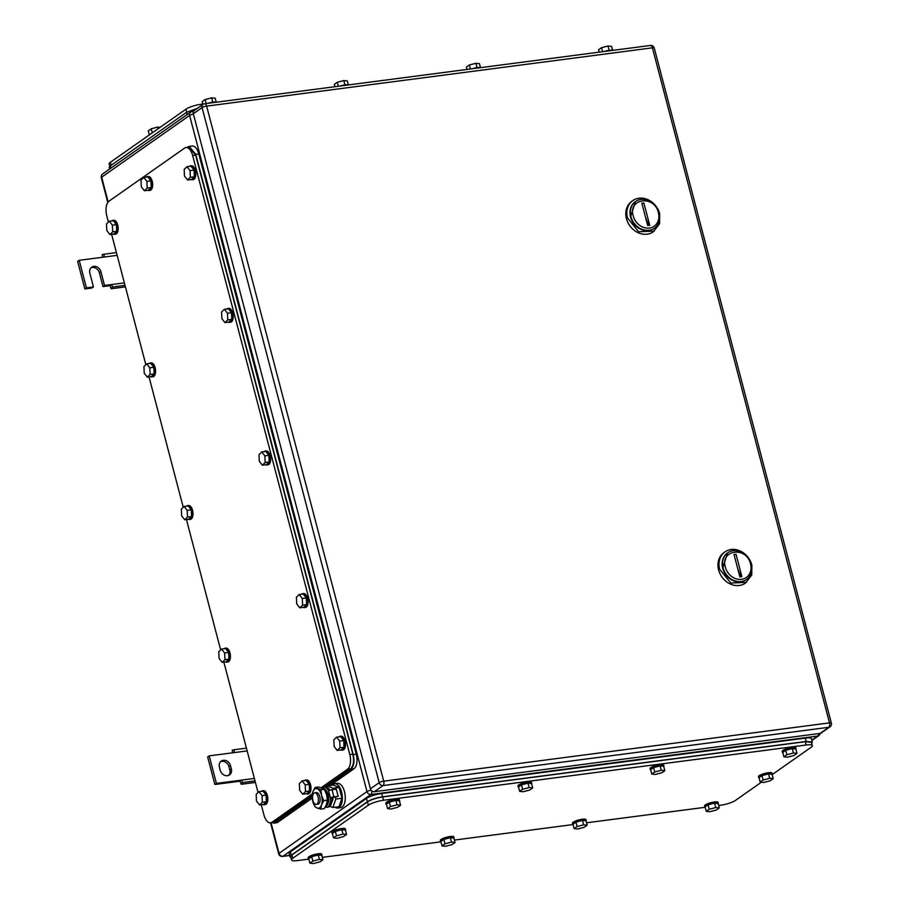 <?xml version="1.0" encoding="UTF-8"?>
<svg xmlns="http://www.w3.org/2000/svg" width="909" height="909" viewBox="0 0 909 909"><rect width="100%" height="100%" fill="white"/><g stroke="black" fill="none" stroke-linecap="round" stroke-linejoin="round"><path stroke-width="1.36" d="M232.647 752.8L232.238 750.152L233.92 749.777L234.352 752.584L209.195 755.868L216.422 783.399L241.578 780.115L240.033 781.195L241.192 784.297L242.521 782.558L241.578 780.115L254.372 778.434M255.418 782.433L241.192 784.297M246.43 748.141L233.92 749.777M247.157 750.914L234.352 752.584M255.031 780.922L242.521 782.558M216.422 783.399L214.876 784.49L240.033 781.195M209.195 755.868L207.65 756.958L214.876 784.49M230.488 765.617A6.42 5.409 -125.1 0 0 221.262 761.094A6.42 5.409 -125.1 0 0 219.421 767.06L220.285 770.366A6.42 5.409 -125.1 0 0 229.511 774.888A6.42 5.409 -125.1 0 0 231.352 768.923L230.488 765.617L228.943 766.696L229.807 770.003A6.42 5.409 -125.1 0 1 228.682 775.354M220.546 761.708A6.42 5.409 -125.1 0 1 228.943 766.696M102.637 257.258L102.228 254.611L103.921 254.225L104.353 257.031L79.197 260.315L86.412 287.846L93.457 286.926L89.843 273.166A6.42 5.409 -125.1 0 1 91.695 267.189A6.42 5.409 -125.1 0 1 100.91 271.711L104.524 285.483L111.568 284.562L110.023 285.642L111.182 288.744L112.511 287.005L111.568 284.562L124.374 282.892M125.419 286.88L111.182 288.744M116.42 252.588L103.921 254.225M117.147 255.361L104.353 257.031M125.022 285.369L112.511 287.005M104.524 285.483L102.99 286.562L110.023 285.642M90.98 267.814A6.42 5.409 -125.1 0 1 99.376 272.802L102.99 286.562M93.457 286.926L91.911 288.017L84.867 288.937L86.412 287.846M79.197 260.315L77.651 261.406L84.867 288.937M750.539 563.932A14.578 12.283 -125.1 0 1 741.562 579.34A14.578 12.283 -125.1 0 1 725.382 567.216C719.939 549.559 746.653 546.07 750.539 563.932M751.266 564.273A16.328 13.76 -125.1 0 1 746.573 579.476A16.328 13.76 -125.1 0 1 723.098 567.955A16.328 13.76 -125.1 0 1 727.802 552.752A16.328 13.76 -125.1 0 1 751.266 564.273M741.892 576.613L736.029 554.274L734.018 554.535L739.881 576.874L741.892 576.613A11.669 5.749 -97.4 0 1 738.29 569.829M722.689 568.25A16.328 13.76 54.9 0 0 746.153 579.772A16.328 13.76 54.9 0 0 746.357 579.624A16.328 13.76 -125.1 0 1 722.689 568.25A16.328 13.76 -125.1 0 1 727.598 552.899L722.689 568.25M725.018 551.854L723.984 552.581A18.657 15.726 54.9 0 0 718.61 569.954A18.657 15.726 54.9 0 0 745.437 583.124L751.754 574.988L751.845 565.023A18.657 15.726 54.9 0 0 725.018 551.854A18.657 15.726 54.9 0 0 719.644 569.227L730.825 583.033L746.471 582.396M658.377 212.638A14.578 12.283 -125.1 0 1 649.412 228.045A14.578 12.283 -125.1 0 1 633.221 215.933C627.778 198.276 654.491 194.776 658.377 212.638M659.116 212.979A16.328 13.76 -125.1 0 1 654.412 228.182A16.328 13.76 -125.1 0 1 630.937 216.672A16.328 13.76 -125.1 0 1 635.641 201.457A16.328 13.76 -125.1 0 1 659.116 212.979M649.73 225.318L643.867 202.98L641.856 203.241L647.719 225.58L649.73 225.318A11.669 5.749 -97.4 0 1 646.129 218.535M630.528 216.956A16.328 13.76 54.9 0 0 654.003 228.477A16.328 13.76 54.9 0 0 654.207 228.329A16.328 13.76 -125.1 0 1 630.528 216.956A16.328 13.76 -125.1 0 1 635.436 201.605L630.528 216.956M632.857 200.559L631.835 201.287A18.657 15.726 54.9 0 0 626.46 218.66A18.657 15.726 54.9 0 0 653.287 231.829L659.593 223.694L659.684 213.729A18.657 15.726 54.9 0 0 632.857 200.559A18.657 15.726 54.9 0 0 627.483 217.944L638.663 231.75L654.31 231.113M829.974 726.836L821.236 732.972A3.5 2.943 54.9 0 1 820.088 733.415L374.315 791.705A3.5 2.943 54.9 0 1 370.429 788.796L193.333 113.739L202.082 107.603L379.178 782.66A3.5 2.943 54.9 0 0 383.064 785.569L828.838 727.28A3.5 2.943 54.9 0 0 829.974 726.836A3.5 3.5 0 0 0 831.349 723.087L654.253 48.029A3.5 3.5 0 0 0 650.412 45.45A3.5 1.727 82.6 0 1 652.412 47.836A3.5 0.761 -14.7 0 1 654.253 48.029M650.003 45.62A3.5 1.727 82.6 0 1 650.412 45.45L204.639 103.74A3.5 3.5 0 0 0 203.082 104.342A3.5 2.943 54.9 0 0 202.082 107.603A3.5 0.761 165.3 0 1 206.638 106.126L383.734 781.172L829.508 722.882L652.412 47.836L206.638 106.126A3.5 1.727 82.6 0 0 204.639 103.74A3.5 1.727 82.6 0 0 204.23 103.91A3.5 2.943 54.9 0 0 203.082 104.342L194.344 110.489A3.5 2.943 54.9 0 0 193.333 113.739M324.161 787.33L350.579 768.775L347.556 769.173A11.669 5.749 -97.4 0 0 349.806 754.55L192.651 155.484A11.669 5.749 -97.4 0 0 185.993 147.531A11.669 5.749 -97.4 0 0 184.618 148.076L109.023 201.173A11.669 5.749 -97.4 0 0 106.773 215.797L108.421 222.091M273.564 822.429L270.587 822.827A11.669 5.749 -97.4 0 1 263.928 814.873L261.281 804.749M258.076 792.534L223.864 662.138M220.66 649.924L186.447 519.528M183.243 507.313L149.042 376.917M145.838 364.702L111.625 234.306M270.587 822.827A11.669 5.749 -97.4 0 0 271.961 822.27L312.344 793.898M347.556 769.173L321.184 787.694M350.579 768.775C353.533 765.935 354.283 761.06 352.828 754.152L195.662 155.087L188.97 147.144M273.609 822.429L312.173 795.75M150.11 374.451L149.815 367.793L146.724 363.839L150.758 363.316L153.837 367.27L154.132 373.917L151.337 376.621L147.315 377.144L150.11 374.451L154.132 373.917M147.315 377.144L144.224 373.19L143.94 366.543L146.724 363.839M149.815 367.793L153.837 367.27M149.099 363.532A6.999 3.454 82.6 0 1 150.133 363.032A6.999 3.454 82.6 0 1 154.257 368.315A6.999 3.454 82.6 0 1 153.076 376.326A6.999 3.454 82.6 0 1 151.951 376.905A6.999 3.454 82.6 0 1 150.814 376.69M150.133 363.032L151.144 362.896A6.999 3.454 82.6 0 1 155.257 368.19A6.999 3.454 82.6 0 1 154.076 376.201A6.999 3.454 82.6 0 1 152.962 376.781L151.951 376.905M187.515 517.062L187.22 510.403L184.141 506.449L188.163 505.927L191.254 509.881L191.538 516.528L188.754 519.232L184.72 519.755L187.515 517.062L191.538 516.528M184.72 519.755L181.641 515.801L181.345 509.142L184.141 506.449M187.22 510.403L191.254 509.881M186.504 506.143A6.999 3.454 82.6 0 1 187.549 505.643A6.999 3.454 82.6 0 1 191.663 510.926A6.999 3.454 82.6 0 1 190.481 518.937A6.999 3.454 82.6 0 1 189.367 519.516A6.999 3.454 82.6 0 1 188.231 519.3M187.549 505.643L188.561 505.506A6.999 3.454 82.6 0 1 192.674 510.79A6.999 3.454 82.6 0 1 191.492 518.812A6.999 3.454 82.6 0 1 190.367 519.38L189.367 519.516M265.167 462.522L264.871 455.863L261.792 451.909L265.814 451.387L268.905 455.341L269.189 461.988L266.405 464.692L262.371 465.215L265.167 462.522L269.189 461.988M262.371 465.215L259.292 461.261L258.997 454.602L261.792 451.909M264.871 455.863L268.905 455.341M264.155 451.603A6.999 3.454 82.6 0 1 265.201 451.091A6.999 3.454 82.6 0 1 269.314 456.386A6.999 3.454 82.6 0 1 268.132 464.397A6.999 3.454 82.6 0 1 267.019 464.976A6.999 3.454 82.6 0 1 265.882 464.76M265.201 451.091L266.212 450.966A6.999 3.454 82.6 0 1 270.325 456.25A6.999 3.454 82.6 0 1 269.144 464.272A6.999 3.454 82.6 0 1 268.019 464.84L267.019 464.976M227.761 319.911L227.466 313.253L224.375 309.299L228.398 308.776L231.488 312.73L231.784 319.377L228.988 322.081L224.966 322.604L227.761 319.911L231.784 319.377M224.966 322.604L221.876 318.65L221.591 312.003L224.375 309.299M227.466 313.253L231.488 312.73M226.75 308.992A6.999 3.454 82.6 0 1 227.784 308.492A6.999 3.454 82.6 0 1 231.909 313.775A6.999 3.454 82.6 0 1 230.727 321.786A6.999 3.454 82.6 0 1 229.602 322.365A6.999 3.454 82.6 0 1 228.466 322.15M227.784 308.492L228.795 308.356A6.999 3.454 82.6 0 1 232.909 313.65A6.999 3.454 82.6 0 1 231.727 321.661A6.999 3.454 82.6 0 1 230.613 322.24L229.602 322.365M190.345 177.3L190.049 170.653L186.97 166.688L190.992 166.165L194.072 170.119L194.367 176.778L191.572 179.471L187.549 179.993L190.345 177.3L194.367 176.778M187.549 179.993L184.47 176.039L184.175 169.392L186.97 166.688M190.049 170.653L194.072 170.119M189.333 166.381A6.999 3.454 82.6 0 1 190.379 165.881A6.999 3.454 82.6 0 1 194.492 171.165A6.999 3.454 82.6 0 1 193.31 179.187A6.999 3.454 82.6 0 1 192.185 179.755A6.999 3.454 82.6 0 1 191.049 179.539M190.379 165.881L191.379 165.745A6.999 3.454 82.6 0 1 195.503 171.04A6.999 3.454 82.6 0 1 194.321 179.05A6.999 3.454 82.6 0 1 193.197 179.63L192.185 179.755M112.693 231.84L112.398 225.193L109.319 221.228L113.341 220.705L116.42 224.659L116.716 231.318L113.92 234.011L109.898 234.533L112.693 231.84L116.716 231.318M109.898 234.533L106.819 230.579L106.523 223.932L109.319 221.228M112.398 225.193L116.42 224.659M111.682 220.921A6.999 3.454 82.6 0 1 112.727 220.421A6.999 3.454 82.6 0 1 116.841 225.705A6.999 3.454 82.6 0 1 115.659 233.727A6.999 3.454 82.6 0 1 114.545 234.295A6.999 3.454 82.6 0 1 113.398 234.079M112.727 220.421L113.727 220.285A6.999 3.454 82.6 0 1 117.852 225.58A6.999 3.454 82.6 0 1 116.67 233.59A6.999 3.454 82.6 0 1 115.545 234.17L114.545 234.295M305.504 791.523L305.208 784.876L302.129 780.922L306.151 780.388L309.23 784.342L309.526 791L306.731 793.693L302.708 794.216L305.504 791.523L309.526 791M302.708 794.216L299.629 790.262L299.334 783.615L302.129 780.922M305.208 784.876L309.23 784.342M304.492 780.604A6.999 3.454 82.6 0 1 305.538 780.104A6.999 3.454 82.6 0 1 309.651 785.387A6.999 3.454 82.6 0 1 308.469 793.409A6.999 3.454 82.6 0 1 307.344 793.977A6.999 3.454 82.6 0 1 306.208 793.762M305.538 780.104L306.538 779.967A6.999 3.454 82.6 0 1 310.662 785.262A6.999 3.454 82.6 0 1 309.48 793.273A6.999 3.454 82.6 0 1 308.356 793.852L307.344 793.977M147.178 188.049L146.894 181.402L143.804 177.448L147.826 176.914L150.917 180.868L151.212 187.527L148.417 190.22L144.395 190.754L147.178 188.049L151.212 187.527M144.395 190.754L141.304 186.788L141.02 180.141L143.804 177.448M146.894 181.402L150.917 180.868M146.179 177.13A6.999 3.454 82.6 0 1 147.213 176.63A6.999 3.454 82.6 0 1 151.337 181.925A6.999 3.454 82.6 0 1 150.155 189.936A6.999 3.454 82.6 0 1 149.031 190.515A6.999 3.454 82.6 0 1 147.894 190.288M147.213 176.63L148.224 176.494A6.999 3.454 82.6 0 1 152.337 181.789A6.999 3.454 82.6 0 1 151.155 189.799A6.999 3.454 82.6 0 1 150.042 190.379L149.031 190.515M302.583 605.121L302.288 598.474L299.209 594.52L303.231 593.997L306.31 597.952L306.606 604.599L303.811 607.292L299.788 607.826L302.583 605.121L306.606 604.599M299.788 607.826L296.709 603.871L296.414 597.213L299.209 594.52M302.288 598.474L306.31 597.952M301.572 594.213A6.999 3.454 82.6 0 1 302.617 593.702A6.999 3.454 82.6 0 1 306.731 598.997A6.999 3.454 82.6 0 1 305.549 607.007A6.999 3.454 82.6 0 1 304.424 607.587A6.999 3.454 82.6 0 1 303.288 607.36M302.617 593.702L303.617 593.577A6.999 3.454 82.6 0 1 307.742 598.861A6.999 3.454 82.6 0 1 306.549 606.882A6.999 3.454 82.6 0 1 305.435 607.451L304.424 607.587M224.932 659.661L224.637 653.014L221.557 649.06L225.58 648.537L228.659 652.492L228.954 659.139L226.159 661.832L222.137 662.366L224.932 659.661L228.954 659.139M222.137 662.366L219.058 658.411L218.762 651.753L221.557 649.06M224.637 653.014L228.659 652.492M223.921 648.753A6.999 3.454 82.6 0 1 224.966 648.242A6.999 3.454 82.6 0 1 229.079 653.537A6.999 3.454 82.6 0 1 227.898 661.547A6.999 3.454 82.6 0 1 226.773 662.127A6.999 3.454 82.6 0 1 225.637 661.9M224.966 648.242L225.966 648.117A6.999 3.454 82.6 0 1 230.091 653.401A6.999 3.454 82.6 0 1 228.909 661.422A6.999 3.454 82.6 0 1 227.784 661.991L226.773 662.127M262.337 802.272L262.053 795.625L258.963 791.671L262.985 791.137L266.076 795.102L266.371 801.749L263.576 804.442L259.554 804.976L262.337 802.272L266.371 801.749M259.554 804.976L256.463 801.022L256.179 794.364L258.963 791.671M262.053 795.625L266.076 795.102M261.337 791.364A6.999 3.454 82.6 0 1 262.371 790.853A6.999 3.454 82.6 0 1 266.496 796.148A6.999 3.454 82.6 0 1 265.314 804.158A6.999 3.454 82.6 0 1 264.189 804.738A6.999 3.454 82.6 0 1 263.053 804.51M262.371 790.853L263.383 790.728A6.999 3.454 82.6 0 1 267.496 796.011A6.999 3.454 82.6 0 1 266.314 804.022A6.999 3.454 82.6 0 1 265.201 804.601L264.189 804.738M339.989 747.732L339.705 741.085L336.614 737.131L340.636 736.597L343.727 740.562L344.022 747.209L341.227 749.902L337.205 750.436L339.989 747.732L344.022 747.209M337.205 750.436L334.114 746.471L333.819 739.824L336.614 737.131M339.705 741.085L343.727 740.562M338.989 736.824A6.999 3.454 82.6 0 1 340.023 736.313A6.999 3.454 82.6 0 1 344.147 741.608A6.999 3.454 82.6 0 1 342.966 749.618A6.999 3.454 82.6 0 1 341.841 750.198A6.999 3.454 82.6 0 1 340.705 749.97M340.023 736.313L341.034 736.188A6.999 3.454 82.6 0 1 345.147 741.471A6.999 3.454 82.6 0 1 343.966 749.482A6.999 3.454 82.6 0 1 342.852 750.061L341.841 750.198M271.439 822.713L274.87 822.6L312.173 796.398M325.308 787.183L350.976 769.15C353.931 766.298 354.68 761.424 353.226 754.527L195.776 154.36L189.129 146.406L187.152 147.372M189.174 146.394L192.14 146.008A11.669 5.749 -97.4 0 1 198.798 153.962L356.248 754.129A11.669 5.749 -97.4 0 1 353.999 768.753L330.137 785.512M312.253 798.079L277.893 822.213L274.87 822.6M273.541 823.156L276.506 822.759A11.669 5.749 -97.4 0 0 277.893 822.213M204.025 103.876L201.173 104.251A11.669 2.534 -14.7 0 0 185.959 109.182L110.364 162.279A11.669 2.534 -14.7 0 0 109.148 163.915L109.773 166.313M202.809 104.035L202.173 101.626L205.15 99.535L211.661 97.842L215.206 98.229L216.251 102.217M205.15 99.535L206.195 103.535M211.661 97.842L212.797 102.183M216.262 102.217A6.999 1.523 165.3 0 0 207.877 103.319M334.921 86.707L334.296 84.344L337.262 82.264L343.784 80.56L347.329 80.946L348.374 84.946A6.999 1.523 165.3 0 0 340 86.037M337.262 82.264L338.318 86.264M343.784 80.56L344.92 84.901M467.033 69.425L466.419 67.073L469.385 64.982L475.907 63.289L479.452 63.675L480.497 67.664A6.999 1.523 165.3 0 0 472.123 68.766M469.385 64.982L470.442 68.982M475.907 63.289L477.043 67.63M149.303 134.884L148.258 130.873L151.224 128.783L157.746 127.078L160.109 127.34M151.224 128.783L152.292 132.828M157.746 127.078L158.166 128.703M151.064 133.691A6.999 1.523 165.3 0 0 149.894 134.362A6.999 1.523 165.3 0 0 149.246 134.964M599.156 52.154L598.542 49.79L601.508 47.711L608.03 46.007L611.575 46.393L612.621 50.393A6.999 1.523 165.3 0 0 604.246 51.483M601.508 47.711L602.565 51.711M608.03 46.007L609.166 50.347M109.58 169.085L109.16 167.483L110.375 165.836L186.481 112.386L197.605 108.194M772.218 774.593L811.101 747.289A11.669 2.534 165.3 0 0 812.316 745.641L811.453 742.335L805.317 741.687L382.689 796.943C376.269 797.966 371.202 799.602 367.486 801.874L291.891 854.971L290.664 856.619L291.539 859.914A11.669 2.534 165.3 0 0 297.675 860.573L308.753 859.119M291.539 859.914A11.669 2.534 165.3 0 1 292.755 858.278L368.35 805.181A11.669 2.534 165.3 0 1 383.553 800.25L806.181 744.994A11.669 2.534 165.3 0 1 812.316 745.641M761.367 782.217L735.506 800.386A11.669 2.534 165.3 0 1 720.303 805.306L718.667 805.522M705.123 807.294L586.544 822.804M573 824.565L454.42 840.075M440.876 841.848L322.297 857.357M587.169 825.213L583.623 824.827L577.113 826.531L575.954 822.122L582.476 820.418L586.021 820.804L587.169 825.213L584.203 827.292L577.692 828.997L574.147 828.61L577.113 826.531M583.623 824.827L582.476 820.418M574.147 828.61L572.988 824.213L575.954 822.122M573.09 824.622A6.999 1.523 -14.7 0 1 572.738 824.281A6.999 1.523 -14.7 0 1 573.465 823.293A6.999 1.523 -14.7 0 1 580.896 820.622A6.999 1.523 -14.7 0 1 586.271 820.736A6.999 1.523 -14.7 0 1 586.123 821.202M572.738 824.281L572.443 823.179A6.999 1.523 -14.7 0 1 573.181 822.191A6.999 1.523 -14.7 0 1 580.612 819.52A6.999 1.523 -14.7 0 1 585.987 819.634L586.271 820.736M719.292 807.931L715.747 807.556L709.236 809.249L708.077 804.851L714.599 803.147L718.144 803.533L719.292 807.931L716.326 810.021L709.815 811.726L706.259 811.339L709.236 809.249M715.747 807.556L714.599 803.147M706.259 811.339L705.111 806.931L708.077 804.851M705.214 807.34A6.999 1.523 -14.7 0 1 704.85 807.01A6.999 1.523 -14.7 0 1 705.589 806.022A6.999 1.523 -14.7 0 1 713.02 803.34A6.999 1.523 -14.7 0 1 718.394 803.454A6.999 1.523 -14.7 0 1 718.246 803.92M704.85 807.01L704.566 805.908A6.999 1.523 -14.7 0 1 705.293 804.919A6.999 1.523 -14.7 0 1 712.736 802.249A6.999 1.523 -14.7 0 1 718.11 802.352L718.394 803.454M796.943 753.391L793.398 753.004L786.887 754.709L785.728 750.3L792.25 748.607L795.795 748.993L796.943 753.391L793.977 755.481L787.467 757.186L783.91 756.799L786.887 754.709M793.398 753.004L792.25 748.607M783.91 756.799L782.763 752.391L785.728 750.3M782.865 752.8A6.999 1.523 -14.7 0 1 782.501 752.47A6.999 1.523 -14.7 0 1 783.24 751.482A6.999 1.523 -14.7 0 1 790.671 748.8A6.999 1.523 -14.7 0 1 796.045 748.914A6.999 1.523 -14.7 0 1 795.898 749.38M782.501 752.47L782.217 751.368A6.999 1.523 -14.7 0 1 782.944 750.38A6.999 1.523 -14.7 0 1 790.387 747.709A6.999 1.523 -14.7 0 1 795.761 747.812L796.045 748.914M664.82 770.673L661.275 770.287L654.764 771.991L653.605 767.582L660.127 765.878L663.672 766.264L664.82 770.673L661.854 772.752L655.344 774.457L651.798 774.07L654.764 771.991M661.275 770.287L660.127 765.878M651.798 774.07L650.639 769.662L653.605 767.582M650.742 770.071A6.999 1.523 -14.7 0 1 650.389 769.741A6.999 1.523 -14.7 0 1 651.117 768.753A6.999 1.523 -14.7 0 1 658.548 766.082A6.999 1.523 -14.7 0 1 663.922 766.196A6.999 1.523 -14.7 0 1 663.775 766.662M650.389 769.741L650.094 768.639A6.999 1.523 -14.7 0 1 650.833 767.65A6.999 1.523 -14.7 0 1 658.264 764.98A6.999 1.523 -14.7 0 1 663.638 765.094L663.922 766.196M532.708 787.944L529.152 787.558L522.641 789.262L521.482 784.853L528.004 783.16L531.549 783.547L532.708 787.944L529.731 790.035L523.22 791.728L519.675 791.353L522.641 789.262M529.152 787.558L528.004 783.16M519.675 791.353L518.516 786.944L521.482 784.853M518.619 787.353A6.999 1.523 -14.7 0 1 518.266 787.024A6.999 1.523 -14.7 0 1 518.994 786.035A6.999 1.523 -14.7 0 1 526.425 783.353A6.999 1.523 -14.7 0 1 531.799 783.467A6.999 1.523 -14.7 0 1 531.651 783.933M518.266 787.024L517.971 785.921A6.999 1.523 -14.7 0 1 518.709 784.933A6.999 1.523 -14.7 0 1 526.141 782.251A6.999 1.523 -14.7 0 1 531.515 782.365L531.799 783.467M455.057 842.484L451.5 842.098L444.99 843.802L443.831 839.393L450.353 837.7L453.898 838.087L455.057 842.484L452.08 844.575L445.569 846.279L442.024 845.893L444.99 843.802M451.5 842.098L450.353 837.7M442.024 845.893L440.865 841.484L443.831 839.393M440.967 841.893A6.999 1.523 -14.7 0 1 440.615 841.564A6.999 1.523 -14.7 0 1 441.342 840.575A6.999 1.523 -14.7 0 1 448.785 837.893A6.999 1.523 -14.7 0 1 454.148 838.007A6.999 1.523 -14.7 0 1 454 838.473M440.615 841.564L440.32 840.461A6.999 1.523 -14.7 0 1 441.058 839.473A6.999 1.523 -14.7 0 1 448.489 836.803A6.999 1.523 -14.7 0 1 453.864 836.905L454.148 838.007M773.218 778.695L769.673 778.309L763.151 780.002L761.992 775.604L768.514 773.9L772.059 774.286L773.218 778.695L770.241 780.774L763.73 782.479L760.185 782.092L763.151 780.002M769.673 778.309L768.514 773.9M760.185 782.092L759.026 777.684L761.992 775.604M759.14 778.093A6.999 1.523 -14.7 0 1 758.776 777.763A6.999 1.523 -14.7 0 1 759.504 776.775A6.999 1.523 -14.7 0 1 766.946 774.104A6.999 1.523 -14.7 0 1 772.309 774.207A6.999 1.523 -14.7 0 1 772.161 774.684M758.776 777.763L758.481 776.661A6.999 1.523 -14.7 0 1 759.22 775.672A6.999 1.523 -14.7 0 1 766.651 773.002A6.999 1.523 -14.7 0 1 772.025 773.104L772.309 774.207M346.556 834.485L343.011 834.098L336.5 835.791L335.341 831.394L341.864 829.69L345.409 830.076L346.556 834.485L343.591 836.564L337.08 838.268L333.535 837.882L336.5 835.791M343.011 834.098L341.864 829.69M333.535 837.882L332.376 833.473L335.341 831.394M332.478 833.883A6.999 1.523 -14.7 0 1 332.126 833.553A6.999 1.523 -14.7 0 1 332.853 832.564A6.999 1.523 -14.7 0 1 340.284 829.894A6.999 1.523 -14.7 0 1 345.659 829.997A6.999 1.523 -14.7 0 1 345.511 830.474M332.126 833.553L331.83 832.451A6.999 1.523 -14.7 0 1 332.558 831.462A6.999 1.523 -14.7 0 1 340 828.792A6.999 1.523 -14.7 0 1 345.375 828.894L345.659 829.997M400.585 805.226L397.04 804.84L390.518 806.544L389.359 802.136L395.881 800.431L399.426 800.818L400.585 805.226L397.608 807.306L391.097 809.01L387.552 808.624L390.518 806.544M397.04 804.84L395.881 800.431M387.552 808.624L386.393 804.215L389.359 802.136M386.495 804.624A6.999 1.523 -14.7 0 1 386.143 804.295A6.999 1.523 -14.7 0 1 386.87 803.306A6.999 1.523 -14.7 0 1 394.313 800.636A6.999 1.523 -14.7 0 1 399.676 800.738A6.999 1.523 -14.7 0 1 399.528 801.215M386.143 804.295L385.848 803.192A6.999 1.523 -14.7 0 1 386.586 802.204A6.999 1.523 -14.7 0 1 394.017 799.534A6.999 1.523 -14.7 0 1 399.392 799.647L399.676 800.738M322.934 859.766L319.389 859.38L312.866 861.084L311.707 856.676L318.23 854.971L321.775 855.358L322.934 859.766L319.957 861.846L313.446 863.55L309.901 863.164L312.866 861.084M319.389 859.38L318.23 854.971M309.901 863.164L308.742 858.755L311.707 856.676M308.855 859.164A6.999 1.523 -14.7 0 1 308.492 858.835A6.999 1.523 -14.7 0 1 309.219 857.846A6.999 1.523 -14.7 0 1 316.662 855.176A6.999 1.523 -14.7 0 1 322.025 855.289A6.999 1.523 -14.7 0 1 321.877 855.755M308.492 858.835L308.196 857.732A6.999 1.523 -14.7 0 1 308.935 856.744A6.999 1.523 -14.7 0 1 316.366 854.074A6.999 1.523 -14.7 0 1 321.741 854.187L322.025 855.289M811.692 743.255L812.316 742.074L806.181 741.426L382.541 796.818C376.121 797.829 371.054 799.477 367.338 801.749L291.232 855.21L290.005 856.846L290.903 857.505M290.005 856.846L289.142 853.551A11.669 2.534 165.3 0 1 290.357 851.903L366.463 798.443L367.338 801.749M812.316 742.074L811.453 738.778A11.669 2.534 165.3 0 0 805.306 738.119L381.678 793.512A11.669 2.534 165.3 0 0 366.463 798.443M314.003 793.102A5.829 2.875 82.6 0 1 314.696 792.83A5.829 2.875 82.6 0 1 318.184 797.511A5.829 2.875 82.6 0 1 316.889 804.124A5.829 2.875 82.6 0 1 316.207 804.397A5.829 2.875 82.6 0 1 312.719 799.715A5.829 2.875 82.6 0 1 314.003 793.102M314.696 792.83L316.446 792.603A5.829 2.875 82.6 0 1 319.934 797.284A5.829 2.875 82.6 0 1 318.639 803.886A5.829 2.875 82.6 0 1 317.957 804.17L316.207 804.397M332.978 797.454A5.829 2.875 82.6 0 1 331.762 801.977M329.808 806.283L332.876 807.51L335.83 799.045L335.33 797.148M333.342 789.557L332.989 788.228L327.206 785.899L326.729 787.239M332.876 807.51L339.012 806.715L341.966 798.238L339.125 787.433L332.989 788.228M341.966 798.238L335.83 799.045M339.125 787.433L333.342 785.092L327.206 785.899M332.194 785.24A12.249 6.033 82.6 0 1 333.137 784.342A12.249 6.033 82.6 0 1 334.592 783.763A12.249 6.033 82.6 0 1 341.92 793.602A12.249 6.033 82.6 0 1 339.205 807.465A12.249 6.033 82.6 0 1 337.762 808.044A12.249 6.033 82.6 0 1 335.069 807.226M334.592 783.763L337.512 783.376A12.249 6.033 82.6 0 1 344.829 793.216A12.249 6.033 82.6 0 1 342.125 807.09A12.249 6.033 82.6 0 1 340.682 807.669L337.762 808.044M320.911 789.807L321.57 795.318A9.919 4.886 -97.4 0 0 317.377 788.796A9.919 4.886 -97.4 0 0 317.252 788.739A9.919 4.886 -97.4 0 0 312.889 791.819L315.128 787.478L320.911 789.807L324.422 789.353L326.74 795.216A9.919 4.886 82.6 0 1 327.229 799A9.919 4.886 82.6 0 1 327.24 799.091M323.752 800.624L321.513 804.954A9.919 4.886 -97.4 0 0 321.57 795.318L323.752 800.624L327.251 800.159L326.536 804.295L324.297 808.635L320.797 809.09L317.139 808.021A9.919 4.886 -97.4 0 0 321.513 804.954L320.797 809.09M315.003 806.76L312.821 801.454A9.919 4.886 -97.4 0 0 317.025 807.976L315.003 806.76M312.196 797.034L312.889 791.819A9.919 4.886 -97.4 0 0 312.196 797.113A9.919 4.886 -97.4 0 0 312.685 800.897A9.919 4.886 -97.4 0 0 312.821 801.454M326.604 794.659L327.229 799M315.128 787.478L318.627 787.024L324.422 789.353M338.159 796.329L333.898 796.886A2.636 0.568 -14.7 0 0 330.456 798L338.159 796.329L336.285 789.171L332.012 789.728A2.636 0.568 -14.7 0 0 328.581 790.841A10.056 4.954 82.6 0 0 324.104 787.33L325.615 787.137A10.056 4.954 82.6 0 1 329.865 790.251M328.581 790.841L330.456 798A10.056 4.954 82.6 0 1 327.899 806.806A10.056 4.954 82.6 0 1 326.717 807.283A10.056 4.954 82.6 0 1 325.263 807.056M331.967 797.807A10.056 4.954 82.6 0 1 329.41 806.613A10.056 4.954 82.6 0 1 328.229 807.09L326.717 807.283M322.49 788.171A10.056 4.954 82.6 0 1 322.922 787.808A10.056 4.954 82.6 0 1 324.104 787.33M323.456 788.648L323.615 788.66A8.874 4.375 82.6 0 1 326.615 791.035A8.874 4.375 82.6 0 1 328.706 799.943A8.874 4.375 82.6 0 1 325.899 806.124L325.729 806.192M326.308 804.931A9.215 4.545 -97.4 0 0 325.286 790.978A9.215 4.545 -97.4 0 0 325.138 790.739M231.352 768.923L229.807 770.003M100.91 271.711L99.376 272.802M108.171 201.98L101.672 177.187L189.606 115.432A3.5 0.761 -14.7 0 1 193.424 114.068M271.03 822.759L279.052 853.346L366.986 791.58L189.606 115.432A3.5 2.943 54.9 0 1 191.754 111.727A3.5 1.727 82.6 0 1 192.163 111.557A3.5 1.727 82.6 0 1 193.287 112.125M270.552 822.827L278.688 853.835A3.5 0.761 165.3 0 1 279.052 853.346A3.5 2.943 54.9 0 0 282.938 856.255L370.872 794.489A3.5 1.727 -97.4 0 0 371.701 790.83M371.088 790.171A3.5 0.761 -14.7 0 0 366.986 791.58A3.5 2.943 54.9 0 0 370.872 794.489L817.657 736.063L811.817 740.165M278.688 853.835A3.5 3.5 0 0 0 282.529 856.414A3.5 1.727 82.6 0 0 282.938 856.255L289.619 855.38M818.554 733.62A3.5 1.727 82.6 0 1 817.657 736.063A3.5 2.943 -125.1 0 0 818.793 735.631A3.5 3.5 0 0 0 820.225 733.393M101.297 177.687A3.5 3.5 0 0 1 102.672 173.937A3.5 2.943 -125.1 0 0 101.672 177.187A3.5 0.761 165.3 0 0 101.297 177.687L107.807 202.468M374.315 791.705L383.064 785.569A3.5 1.727 82.6 0 0 383.734 781.172A3.5 0.761 165.3 0 0 379.178 782.66L370.429 788.796M831.349 723.087A3.5 0.761 -14.7 0 0 829.508 722.882A3.5 1.727 82.6 0 1 828.838 727.28L820.088 733.415M352.828 754.152L349.806 754.55M192.651 155.484L195.662 155.087M274.984 821.872L271.961 822.27M356.248 754.129L353.226 754.527M353.999 768.753L350.976 769.15M198.798 153.962L195.776 154.36M201.491 105.467L201.173 104.251M186.754 112.193L185.959 109.182M111.159 165.29L110.364 162.279M110.966 168.108L110.375 165.836M187.084 114.648L186.481 112.386M805.317 741.687L806.181 744.994M383.553 800.25L382.689 796.943M367.486 801.874L368.35 805.181M292.755 858.278L291.891 854.971M290.357 851.903L291.232 855.21M805.306 738.119L806.181 741.426M381.678 793.512L382.541 796.818M333.898 796.886L332.012 789.728M193.56 111.375L192.163 111.557A3.5 3.5 0 0 0 190.606 112.171L102.672 173.937M282.529 856.414L289.653 855.483M811.896 740.471L818.793 735.631M189.015 147.133L185.993 147.531"/></g></svg>

